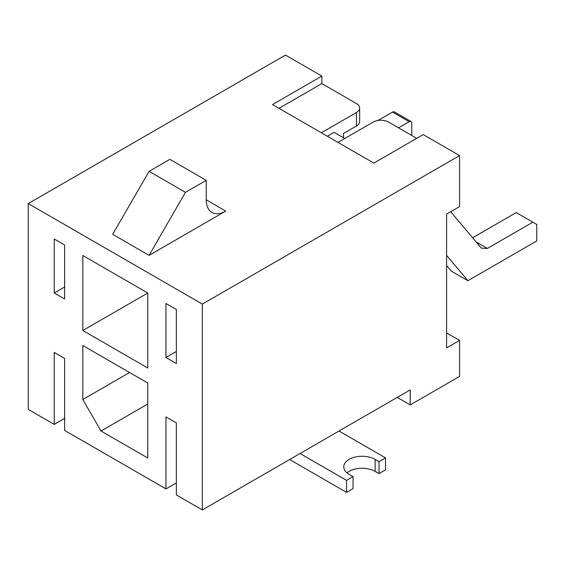 <?xml version="1.0" encoding="UTF-8"?>
<svg xmlns="http://www.w3.org/2000/svg" width="565" height="565" viewBox="0 0 565 565"><rect width="100%" height="100%" fill="white"/><g stroke="black" fill="none" stroke-linecap="round" stroke-linejoin="round"><path stroke-width="0.85" d="M176.358 351.508L165.962 357.504L165.962 303.504L176.358 309.5L176.358 363.507L165.962 357.504M176.358 482.92L165.962 488.923L165.962 416.914L176.358 422.917L176.358 494.926L202.341 509.927L410.211 389.914L410.211 404.914L459.578 376.41L459.578 340.405L446.59 332.905M64.629 418.418L54.233 424.414L54.233 352.405L64.629 358.408L64.629 430.417L165.962 488.923M321.344 132.782L356.423 112.534A11.025 6.363 0 0 0 359.651 108.028A11.025 6.363 0 0 0 356.423 103.529L321.866 83.578L321.866 76.077L285.487 55.073L28.25 203.591L28.25 409.413L54.233 424.414M459.578 340.405L446.59 347.906L446.59 214.093L459.578 206.592L459.578 155.587L202.341 304.104L202.341 509.927M64.629 298.998L54.233 293.002L54.233 238.995L64.629 244.998L64.629 298.998M147.776 383.014L82.815 345.505L82.815 399.512L101.001 431.017L147.776 458.017L147.776 383.014M82.815 255.493L82.815 330.504L147.776 368.006L147.776 293.002L82.815 255.493M28.25 203.591L202.341 304.104M64.629 286.999L54.233 293.002M343.428 137.733L343.428 133.531L356.423 126.03L356.423 112.534M416.709 138.333L388.642 122.132A11.025 6.363 0 0 0 373.055 122.132L337.976 142.387M359.651 108.028L359.651 121.532A11.025 6.363 180 0 1 356.423 126.03M321.866 76.077L272.5 104.582L373.832 163.087L423.199 134.583L459.578 155.587M225.725 211.091L149.075 255.345L112.696 234.341L149.075 171.336L169.86 159.337L206.239 180.341L206.239 199.84A27.558 15.912 120 0 0 211.946 212.454A27.558 15.912 120 0 0 225.725 211.091L206.239 199.84M147.776 293.002L82.815 330.504M82.815 399.512L129.59 372.512M147.776 404.01L101.001 431.017M321.866 83.578L278.99 108.332M149.075 255.345L185.454 192.34L149.075 171.336M185.454 192.34L206.239 180.341M397.216 397.414L410.211 404.914M385.528 457.869L379.03 461.619L379.03 473.618L385.528 469.868L385.528 457.869L339.014 431.017M379.03 461.619L375.132 459.366A18.377 10.608 0 0 0 355.11 457.071A18.377 10.608 0 0 0 343.767 466.874A18.377 10.608 0 0 0 349.149 474.374L353.047 476.62L353.047 488.626L346.55 492.376L289.647 459.522M346.55 492.376L346.55 480.37L300.036 453.518M346.988 472.87A18.377 10.608 180 0 1 375.132 471.372L379.03 473.618M353.047 476.62L346.55 480.37M344.728 138.482L334.077 132.33L327.319 136.236M392.541 112.082L409.173 121.68A3.673 2.119 -60 0 1 411.009 121.503L394.377 111.898A3.673 2.119 -60 0 0 392.541 112.082L377.985 120.486M476.133 241.954L487.383 248.445L532.852 222.193L516.226 212.595L472.615 237.773M446.59 265.536L451.266 271.101L467.891 280.699L536.75 240.944L536.75 224.446L532.852 222.193M411.772 135.487L411.772 123.184A3.673 2.119 -60 0 0 411.009 121.503M409.173 121.68L398.516 127.831M446.59 255.359L467.891 280.699M487.383 248.445L481.352 248.162L450.708 211.713M375.132 471.372L375.132 459.366"/></g></svg>
